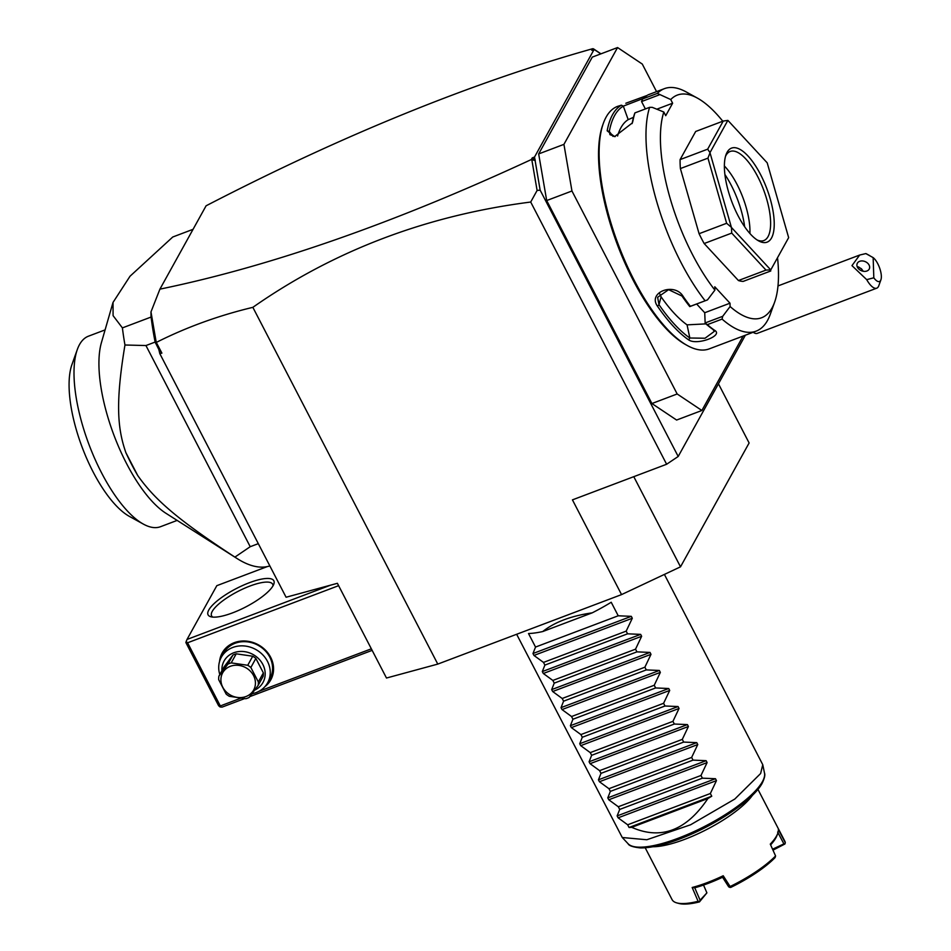 <?xml version="1.0" encoding="UTF-8"?>
<svg xmlns="http://www.w3.org/2000/svg" width="951" height="951" viewBox="0 0 951 951"><rect width="100%" height="100%" fill="white"/><g stroke="black" fill="none" stroke-linecap="round" stroke-linejoin="round"><path stroke-width="1.43" d="M718.457 383.812L749.115 442.976L680.512 566.832L621.55 594.601L437.781 664.095L386.486 678.027L337.391 583.308L286.085 597.24L159.827 353.665L158.817 349.481L155.132 342.075L145.943 345.546L124.961 344.999A177.243 65.881 -110.7 0 1 122.406 327.893L151.019 317.075M600.877 53.862L594.102 49.476L534.521 157.034L540.144 190.141L678.194 456.48L666.627 464.254L530.706 202.04C426.773 215.342 334.158 250.446 252.859 307.339L437.781 664.095M666.627 464.254L572.443 499.869L621.55 594.601M540.144 190.141L537.101 190.462L530.706 202.04M745.37 335.216L678.194 456.48M701.886 410.487L676.613 420.045L651.91 403.533L546.694 200.554L538.67 153.919L592.295 57.108L617.568 47.55L563.931 144.362L571.955 190.996L677.171 393.976L701.886 410.487L743.111 336.072M535.044 160.469L531.312 159.554L532.227 157.902L535.27 160.041M532.227 157.902L534.521 157.034M594.102 49.476L591.807 50.344L592.723 48.703C471.565 82.773 342.681 135.137 206.094 205.796L159.923 289.14L150.983 311.892L156.214 342.265L155.489 343.061M531.312 159.554C393.69 223.354 269.882 266.542 159.923 289.14M592.723 48.703L595.932 50.558M600.949 53.838L593.412 48.798M158.817 349.481L161.896 353.106L156.214 342.265M159.827 353.665L161.896 353.106M252.859 307.339C218.623 315.542 186.444 327.227 156.344 342.396M531.847 159.934L537.101 190.462M151.031 317.135L150.983 311.892M155.132 342.075A177.243 65.881 -110.7 0 1 151.34 318.942L155.405 342.598M151.34 318.942L151.185 318.074M145.943 345.546L250.22 546.706L258.315 543.651M124.961 344.999C115.451 402.356 117.33 428.2 125.901 452.7L137.74 475.548C154.288 498.883 175.983 518.604 234.909 557.108L250.22 546.706M234.909 557.108A177.243 65.881 69.3 0 0 237.132 558.57A177.243 65.881 69.3 0 0 269.858 565.928M193.053 229.322L172.761 237.001L130.025 276.23L113.014 302.442L113.086 315.661L122.406 327.893M113.014 302.442L101.412 342.645A101.852 37.862 69.3 0 0 114.025 435.403A101.852 37.862 69.3 0 0 165.95 513.29L237.132 558.57M125.901 452.7A111.112 41.297 69.3 0 0 137.74 475.548M177.148 520.411L160.541 526.699A101.852 37.862 -110.7 0 1 143.351 524.096A101.852 37.862 -110.7 0 1 89.097 444.83A101.852 37.862 -110.7 0 1 77.316 349.504A101.852 37.862 -110.7 0 1 78.981 345.593A101.852 37.862 -110.7 0 1 88.479 336.178L105.097 329.89M143.351 524.096L129.419 516.405A88.621 32.94 -110.7 0 1 82.214 447.434A88.621 32.94 -110.7 0 1 71.967 364.495L77.316 349.504M633.782 476.677L680.512 566.832M240.437 698.331L220.323 705.939L220.061 706.962L222.082 707.116L244.478 698.64M249.768 696.643L372.15 650.365M330.639 585.138L187.014 639.452L216.816 585.673L267.207 566.618M273.127 585.626A37.041 10.342 152.6 0 1 244.027 607.832A37.041 10.342 152.6 0 1 210.884 616.771A37.041 10.342 152.6 0 1 208.804 609.96A37.041 10.342 152.6 0 1 247.652 583.379A37.041 10.342 152.6 0 1 273.805 584.152A37.041 10.342 152.6 0 1 273.127 585.626M187.014 639.452L186.158 641.556L187.585 642.781L338.615 585.673M251.753 694.052L253.346 693.445M258.838 691.365L371.342 648.82M220.323 705.939L187.585 642.781M219.562 661.504A27.781 24.595 29 0 1 241.388 641.081A27.781 24.595 29 0 1 270.631 657.236A27.781 24.595 29 0 1 264.925 686.634M186.158 641.556L185.885 642.579L218.623 705.725L220.061 706.962M212.786 617.092A34.391 9.593 152.6 0 1 211.597 615.879A34.391 9.593 152.6 0 1 212.275 611.338A34.391 9.593 152.6 0 1 243.836 588.574A34.391 9.593 152.6 0 1 272.664 584.223A34.391 9.593 152.6 0 1 272.973 585.899M219.8 674.544A26.45 23.418 29 0 1 221.345 657.2L223.675 653.004A26.45 23.418 29 0 1 246.618 641.759A26.45 23.418 29 0 1 269.787 657.129A26.45 23.418 29 0 1 269.953 678.634L267.623 682.83A26.45 23.418 29 0 1 251.991 693.743M221.345 657.2A26.45 23.418 29 0 1 244.3 645.955A26.45 23.418 29 0 1 267.457 661.325A26.45 23.418 29 0 1 267.623 682.83M221.916 670.717A22.218 19.674 29 0 1 237.928 651.685A22.218 19.674 29 0 1 262.833 664.44A22.218 19.674 29 0 1 254.702 690.117M252.74 656.226A20.375 18.033 -151 0 1 255.867 658.425L263.368 672.892L258.339 681.95L250.85 667.483A20.375 18.033 -151 0 0 247.724 665.284L231.212 662.883A20.375 18.033 -151 0 0 229.512 663.429A20.375 18.033 -151 0 0 227.895 664.131L232.912 655.073A20.375 18.033 29 0 1 236.228 653.824L252.74 656.226L247.724 665.284M263.368 672.892A20.375 18.033 -151 0 1 263.165 676.339L258.149 685.398L249.138 697.463A20.375 18.033 -151 0 1 247.522 698.165A20.375 18.033 -151 0 1 245.822 698.712L229.31 696.298A20.375 18.033 -151 0 1 226.183 694.111L218.682 679.644A20.375 18.033 -151 0 1 218.885 676.197L223.901 667.138L232.912 655.073M255.867 658.425L250.85 667.483M258.149 685.398A20.375 18.033 -151 0 0 258.339 681.95M218.885 676.197L227.895 664.131M236.228 653.824L231.212 662.883M246 696.524A17.724 15.691 -151 0 0 253.56 675.59A17.724 15.691 -151 0 0 230.344 666.306A17.724 15.691 -151 0 0 222.784 687.24A17.724 15.691 -151 0 0 246 696.524M656.559 91.629L642.282 64.062L617.568 47.55M651.91 403.533L677.171 393.976M546.694 200.554L571.955 190.996M538.67 153.919L563.931 144.362M696.643 304.011L704.727 312.736L729.988 303.191L730.106 306.531L722.701 316.314L722.071 319.096L707.378 324.648A129.621 48.18 69.3 0 0 714.427 330.199C724.21 335.441 697.059 345.772 688.702 339.935A129.621 48.18 -110.7 0 1 657.474 306.21C647.393 292.112 674.675 281.936 683.198 296.474A129.621 48.18 69.3 0 0 690.39 306.305L707.496 299.898L714.902 290.114A119.041 44.257 69.3 0 1 663.822 112.028L652.267 107.356L649.616 107.332L634.923 112.896A129.621 48.18 69.3 0 0 632.89 121.086L632.356 122.917L614.572 136.635L607.166 130.81A129.621 48.18 -110.7 0 1 612.551 114.691A129.621 48.18 -110.7 0 1 621.372 105.192L617.544 106.381A129.621 48.18 69.3 0 0 606.12 117.116A129.621 48.18 69.3 0 0 603.338 123.357L602.696 125.152A128.04 47.598 69.3 0 0 617.508 244.989A128.04 47.598 69.3 0 0 685.695 344.631L687.371 345.558A129.621 48.18 69.3 0 0 709.256 348.874L756.116 331.15A129.621 48.18 69.3 0 0 767.54 320.416A129.621 48.18 69.3 0 0 770.322 314.175L774.613 302.192A119.041 44.257 69.3 0 0 777.633 258.613M603.338 123.357A129.621 48.18 69.3 0 0 618.328 244.669A129.621 48.18 69.3 0 0 687.371 345.558M722.071 319.096A129.621 48.18 69.3 0 0 756.116 331.15M649.616 107.332A129.621 48.18 69.3 0 0 705.095 300.754M632.89 121.086L632.284 122.762A128.04 47.598 69.3 0 1 634.519 113.954L634.923 112.896M663.822 112.028L665.724 115.689L672.63 103.219L656.82 109.199M607.166 130.81L609.318 131.452L613.003 136.409M632.284 122.762L632.07 123.606M615.238 136.552L609.936 134.662L609.318 131.452A128.04 47.598 69.3 0 1 623.333 106.132L643.078 98.524M621.372 105.192L623.333 106.132L628.195 119.648A113.751 42.284 69.3 0 0 617.579 136.017M625.817 103.255L647.096 95.457A129.621 48.18 69.3 0 0 642.638 98.952L657.343 93.4L670.74 99.546L672.63 103.219M722.784 121.217A119.041 44.257 69.3 0 0 697.44 98.131L686.289 91.985A129.621 48.18 69.3 0 0 664.404 88.657A129.621 48.18 69.3 0 0 657.343 93.4M645.384 108.937L641.556 101.555L642.638 98.952M641.556 101.555L659.186 94.886M697.44 98.131A119.041 44.257 69.3 0 0 670.74 99.546M730.106 306.531A119.041 44.257 69.3 0 0 774.613 302.192M729.988 303.191L714.795 286.774L714.902 290.114M723.247 121.05L727.836 120.397L709.993 152.6L707.663 149.176L723.247 121.05L695.68 131.476L680.096 159.602A79.361 29.505 69.3 0 0 680.393 168.565L707.96 158.139L710.005 152.754L731.39 227.325A79.361 29.505 69.3 0 0 731.474 227.491L770.702 269.858A79.361 29.505 69.3 0 0 770.785 269.87L788.629 237.679L770.785 269.87M770.785 270.964L743.218 281.389A79.361 29.505 69.3 0 1 738.428 280.533L704.156 243.527A79.361 29.505 69.3 0 1 699.08 233.708L680.393 168.565M704.727 312.736L705.167 323.233A128.04 47.598 69.3 0 0 712.81 329.319L714.356 331.352L705.036 338.235L689.844 338.009A128.04 47.598 -110.7 0 1 659.007 304.7L657.617 297.318L668.601 289.675L681.974 296.011A128.04 47.598 69.3 0 0 689.772 306.602L690.39 306.305M722.701 316.314L705.071 322.983M705.167 323.233L707.378 324.648M714.427 330.199L712.81 329.319M688.702 339.935L689.844 338.009L687.062 324.862L705.904 323.875M657.474 306.21L659.007 304.7L661.088 296.819A113.751 42.284 69.3 0 0 687.062 324.862M683.198 296.474L681.974 296.011M689.772 306.602L707.496 299.898M659.637 293.586L661.088 296.819M680.096 159.602L707.663 149.176M727.836 120.397A79.361 29.505 -110.7 0 1 727.919 120.42L767.148 162.776A79.361 29.505 -110.7 0 1 767.231 162.954L788.617 237.512A79.361 29.505 -110.7 0 1 788.629 237.679M770.702 269.858L765.995 270.108L738.428 280.533M704.156 243.527L731.723 233.102L765.995 270.108M731.723 233.102L731.474 227.491M731.39 227.325L726.635 223.283L699.08 233.708M707.96 158.139L726.635 223.283M771.523 237.988A50.26 18.687 -110.7 0 1 758.601 240.865A50.26 18.687 -110.7 0 1 731.83 201.743A50.26 18.687 -110.7 0 1 726.017 154.704A50.26 18.687 -110.7 0 1 727.099 152.291A50.26 18.687 -110.7 0 1 760.634 174.699A50.26 18.687 -110.7 0 1 771.523 237.988M725.518 156.297A47.621 17.7 -110.7 0 1 725.97 155.405A47.621 17.7 -110.7 0 1 730.166 151.471A47.621 17.7 -110.7 0 1 760.812 183.044A47.621 17.7 -110.7 0 1 768.051 236.597A47.621 17.7 -110.7 0 1 763.855 240.544A47.621 17.7 -110.7 0 1 757.174 239.997M724.377 165.985A47.621 17.7 -110.7 0 1 749.911 233.482M744.657 226.754A52.198 19.4 69.3 0 0 724.9 174.508M633.485 117.33L628.195 119.648M869.796 255.676L866.777 254.012A18.521 6.883 -110.7 0 0 865.838 253.584L873.149 257.614L873.814 277.799A13.231 4.921 69.3 0 0 880.923 279.76L878.783 285.752A18.521 6.883 -110.7 0 1 876.751 288.177L757.305 333.349A18.521 6.883 -110.7 0 1 754.179 332.886A18.521 6.883 -110.7 0 1 753.204 332.256M876.751 288.177A18.521 6.883 -110.7 0 1 870.676 285.276A18.521 6.883 -110.7 0 1 866.706 279.642L873.814 277.799M880.923 279.76A13.231 4.921 69.3 0 0 879.687 268.182A13.231 4.921 69.3 0 0 873.149 257.614M865.838 253.584L859.68 255.046L851.965 265.638L866.706 279.642M856.899 265.198A6.609 4.933 23.4 0 0 862.379 271.071A6.609 4.933 23.4 0 0 869.357 268.788A6.609 4.933 23.4 0 0 869.654 267.124A6.609 4.933 23.4 0 0 864.186 261.252A6.609 4.933 23.4 0 0 857.208 263.534A6.609 4.933 23.4 0 0 856.899 265.198M857.433 267.207L858.408 266.851L861.63 269.038L863.258 271.273M861.166 268.562A7.941 2.948 -110.7 0 1 862.842 271.19M664.404 574.416L762.761 764.687L760.634 773.508L734.826 799.03L690.569 824.79L646.811 839.745L622.263 837.51L516.643 634.269M592.223 612.836L542.748 631.547C554.504 622.156 571.004 615.915 592.223 612.836A79.361 22.146 152.6 0 0 611.22 602.256L618.221 615.784L631.298 616.343L632.296 618.257L626.186 631.131L627.577 633.818L640.653 634.376L641.64 636.29L635.53 649.176L636.932 651.863L650.008 652.422L650.995 654.336L644.885 667.21L646.288 669.908L659.352 670.467L660.351 672.381L654.24 685.255L655.631 687.953L668.708 688.512L669.706 690.426L663.596 703.3L664.987 705.999L678.063 706.545L679.05 708.459L672.939 721.345L674.342 724.032L687.418 724.591L688.405 726.505L682.295 739.379L683.698 742.077L696.762 742.636L697.761 744.55L691.65 757.424L693.041 760.122L706.117 760.681L707.104 762.595L700.994 775.469L702.397 778.168L715.473 778.714L716.46 780.628L710.349 793.514L711.752 796.213A79.361 22.146 152.6 0 1 707.901 798.519L631.714 827.334C660.981 840.208 686.372 830.603 707.901 798.519M631.714 827.334A79.361 22.146 152.6 0 1 629.063 827.489L627.66 824.79L618.138 817.824L617.14 815.91L619.707 809.432L702.397 778.168M707.104 762.595L608.783 799.779L618.305 806.745L619.707 809.432M608.783 799.779L607.784 797.865L610.352 791.398L693.041 760.122M697.761 744.55L599.427 781.734L608.949 788.7L610.352 791.398M599.427 781.734L598.441 779.82L600.996 773.353L683.698 742.077M688.405 726.505L590.072 763.689L599.606 770.655L600.996 773.353M590.072 763.689L589.085 761.775L591.641 755.308L674.342 724.032M679.05 708.459L580.728 745.655L590.25 752.621L591.641 755.308M580.728 745.655L579.73 743.741L582.297 737.263L664.987 705.999M669.706 690.426L571.373 727.61L580.895 734.576L582.297 737.263M571.373 727.61L570.386 725.696L572.942 719.229L655.631 687.953M660.351 672.381L562.017 709.565L571.539 716.531L572.942 719.229M562.017 709.565L561.031 707.651L563.586 701.184L646.288 669.908M650.995 654.336L552.674 691.52L562.196 698.486L563.586 701.184M552.674 691.52L551.675 689.606L554.231 683.139L636.932 651.863M641.64 636.29L543.318 673.486L552.84 680.44L554.231 683.139M543.318 673.486L542.32 671.572L544.887 665.094L627.577 633.818M632.296 618.257L533.963 655.441L543.485 662.407L544.887 665.094M533.963 655.441L532.976 653.527L535.532 647.06L618.221 615.784M542.748 631.547A79.361 22.146 152.6 0 1 528.518 633.532L535.532 647.06M627.66 824.79L710.349 793.514M711.752 796.213L629.063 827.489M618.305 806.745L700.994 775.469M608.949 788.7L691.65 757.424M599.606 770.655L682.295 739.379M590.25 752.621L672.939 721.345M580.895 734.576L663.596 703.3M571.539 716.531L654.24 685.255M562.196 698.486L644.885 667.21M552.84 680.44L635.53 649.176M543.485 662.407L626.186 631.131M653.123 846.735A63.491 17.724 -27.4 0 0 707.116 829.284A63.491 17.724 -27.4 0 0 752.514 795.214M645.194 847.769L672.06 899.598A63.491 17.724 -27.4 0 0 676.862 902.915L678.859 903.45A61.898 17.273 152.6 0 0 699.46 901.905L706.902 892.858L700.102 900.193L694.741 887.782L692.173 887.485A63.491 17.724 -27.4 0 0 723.212 875.752L730.118 886.522A63.491 17.724 -27.4 0 0 775.576 855.959L770.286 844.108A63.491 17.724 -27.4 0 0 776.539 836A63.491 17.724 -27.4 0 0 777.716 833.468A63.491 17.724 -27.4 0 0 778.346 829.581L785.3 842.693A63.491 17.724 -27.4 0 0 784.801 841.159L757.935 789.342M676.862 902.915A63.491 17.724 -27.4 0 0 698.105 901.298L692.173 887.485M730.118 886.522L729.762 887.366L728.692 886.843L722.57 877.25L723.212 875.752M775.576 855.959L775.077 857.612A61.898 17.273 -27.4 0 1 730.748 887.414L729.762 887.366M777.716 833.468L777.015 835.406A61.898 17.273 152.6 0 1 770.631 844.868M785.3 842.693L784.955 843.977L783.897 843.882L777.633 832.054M784.955 843.977L772.985 850.146M699.46 901.905L698.105 901.298M700.102 900.193L699.413 901.465M706.902 892.858L703.526 885.048M694.729 887.782A61.898 17.273 -27.4 0 0 722.57 877.25M783.897 843.882L772.569 849.207M762.761 764.687L764.497 773.044A77.055 21.504 152.6 0 1 762.44 781.615A77.055 21.504 152.6 0 1 694.42 831.4A77.055 21.504 152.6 0 1 628.1 843.751L622.263 837.51M716.46 780.628L618.138 817.824M715.473 778.714L617.14 815.91M706.117 760.681L607.784 797.865M696.762 742.636L598.441 779.82M687.418 724.591L589.085 761.775M678.063 706.545L579.73 743.741M668.708 688.512L570.386 725.696M659.352 670.467L561.031 707.651M650.008 652.422L551.675 689.606M640.653 634.376L542.32 671.572M631.298 616.343L532.976 653.527M647.869 94.922L664.404 88.657M753.109 332.291L754.179 332.886M777.989 285.93L859.68 255.046M764.497 773.044C765.317 774.851 764.556 778.215 762.226 783.148C753.727 799.434 716.947 824.398 682.877 837.748C670.835 842.693 652.517 848.28 640.154 847.888C632.938 847.079 628.92 845.701 628.1 843.751"/></g></svg>
